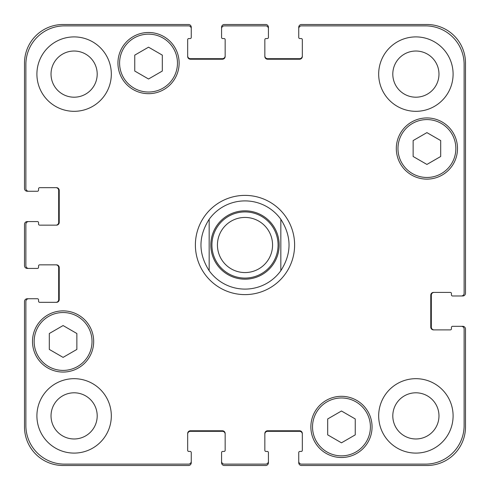 <?xml version="1.0" encoding="UTF-8"?>
<svg xmlns="http://www.w3.org/2000/svg" width="490" height="490" viewBox="0 0 490 490"><rect width="100%" height="100%" fill="white"/><g stroke="black" fill="none" stroke-linecap="round" stroke-linejoin="round"><path stroke-width="0.73" d="M280.831 219.293L280.831 270.707L280.831 219.293C291.758 236.431 291.758 253.569 280.831 270.707A44.1 44.1 0 0 1 209.169 270.707L209.169 219.293L209.169 270.707C198.242 253.569 198.242 236.431 209.169 219.293A44.1 44.1 0 0 1 280.831 219.293M245 294.613A49.613 49.613 0 0 1 202.033 220.194A49.613 49.613 0 0 1 287.967 220.194A49.613 49.613 0 0 1 245 294.613M245 278.075A33.075 33.075 0 0 0 273.647 228.463A33.075 33.075 0 0 0 216.353 228.463A33.075 33.075 0 0 0 245 278.075M245 272.562A27.563 27.563 0 0 0 268.869 231.219A27.563 27.563 0 0 0 221.131 231.219A27.563 27.563 0 0 0 245 272.562M355.25 434.869L341.469 442.825L327.688 434.869L327.688 418.956L341.469 411L355.25 418.956L355.25 434.869M76.869 349.425L63.088 357.382L49.306 349.425L49.306 333.512L63.088 325.556L76.869 333.512L76.869 349.425M162.312 71.044L148.531 79L134.75 71.044L134.75 55.131L148.531 47.175L162.312 55.131L162.312 71.044M440.694 156.488L426.913 164.444L413.131 156.488L413.131 140.575L426.913 132.619L440.694 140.575L440.694 156.488M177.472 63.088A28.941 28.941 0 0 0 134.064 38.024A28.941 28.941 0 0 0 134.064 88.151A28.941 28.941 0 0 0 177.472 63.088M179.126 63.088A30.594 30.594 0 0 1 133.237 89.584A30.594 30.594 0 0 1 133.237 36.591A30.594 30.594 0 0 1 179.126 63.088M92.028 341.469A28.941 28.941 0 0 0 48.62 316.405A28.941 28.941 0 0 0 48.62 366.532A28.941 28.941 0 0 0 92.028 341.469M93.682 341.469A30.594 30.594 0 0 1 47.793 367.966A30.594 30.594 0 0 1 47.793 314.972A30.594 30.594 0 0 1 93.682 341.469M370.409 426.913A28.941 28.941 0 0 0 326.995 401.849A28.941 28.941 0 0 0 326.995 451.976A28.941 28.941 0 0 0 370.409 426.913M372.063 426.913A30.594 30.594 0 0 1 326.168 453.409A30.594 30.594 0 0 1 326.168 400.416A30.594 30.594 0 0 1 372.063 426.913M455.853 148.531A28.941 28.941 0 0 0 412.439 123.468A28.941 28.941 0 0 0 412.439 173.595A28.941 28.941 0 0 0 455.853 148.531M457.507 148.531A30.594 30.594 0 0 1 411.612 175.028A30.594 30.594 0 0 1 411.612 122.035A30.594 30.594 0 0 1 457.507 148.531M464.122 329.066A2.756 2.756 0 0 0 461.366 326.309L452.546 326.309A1.103 1.103 0 0 0 451.443 327.412L451.443 328.79A1.103 1.103 0 0 1 450.341 329.893L433.528 329.893A2.756 2.756 0 0 1 430.771 327.136L430.771 295.164A2.756 2.756 0 0 1 433.528 292.408L450.341 292.408A1.103 1.103 0 0 1 451.443 293.51L451.443 294.888A1.103 1.103 0 0 0 452.546 295.991L461.366 295.991A2.756 2.756 0 0 0 464.122 293.234L464.122 64.466A38.588 38.588 0 0 0 425.534 25.878L301.503 25.878A2.756 2.756 0 0 0 298.747 28.634L298.747 37.454A1.103 1.103 0 0 0 299.849 38.557L301.228 38.557A1.103 1.103 0 0 1 302.33 39.659L302.33 56.473A2.756 2.756 0 0 1 299.574 59.229L267.601 59.229A2.756 2.756 0 0 1 264.845 56.473L264.845 39.659A1.103 1.103 0 0 1 265.947 38.557L267.326 38.557A1.103 1.103 0 0 0 268.428 37.454L268.428 28.634A2.756 2.756 0 0 0 265.672 25.878L224.328 25.878A2.756 2.756 0 0 0 221.572 28.634L221.572 37.454A1.103 1.103 0 0 0 222.674 38.557L224.053 38.557A1.103 1.103 0 0 1 225.155 39.659L225.155 56.473A2.756 2.756 0 0 1 222.399 59.229L190.426 59.229A2.756 2.756 0 0 1 187.67 56.473L187.67 39.659A1.103 1.103 0 0 1 188.773 38.557L190.151 38.557A1.103 1.103 0 0 0 191.253 37.454L191.253 28.634A2.756 2.756 0 0 0 188.497 25.878L64.466 25.878A38.588 38.588 0 0 0 25.878 64.466L25.878 188.497A2.756 2.756 0 0 0 28.634 191.253L37.454 191.253A1.103 1.103 0 0 0 38.557 190.151L38.557 188.773A1.103 1.103 0 0 1 39.659 187.67L56.473 187.67A2.756 2.756 0 0 1 59.229 190.426L59.229 222.399A2.756 2.756 0 0 1 56.473 225.155L39.659 225.155A1.103 1.103 0 0 1 38.557 224.053L38.557 222.674A1.103 1.103 0 0 0 37.454 221.572L28.634 221.572A2.756 2.756 0 0 0 25.878 224.328L25.878 265.672A2.756 2.756 0 0 0 28.634 268.428L37.454 268.428A1.103 1.103 0 0 0 38.557 267.326L38.557 265.947A1.103 1.103 0 0 1 39.659 264.845L56.473 264.845A2.756 2.756 0 0 1 59.229 267.601L59.229 299.574A2.756 2.756 0 0 1 56.473 302.33L39.659 302.33A1.103 1.103 0 0 1 38.557 301.228L38.557 299.849A1.103 1.103 0 0 0 37.454 298.747L28.634 298.747A2.756 2.756 0 0 0 25.878 301.503L25.878 425.534A38.588 38.588 0 0 0 64.466 464.122L188.497 464.122A2.756 2.756 0 0 0 191.253 461.366L191.253 452.546A1.103 1.103 0 0 0 190.151 451.443L188.773 451.443A1.103 1.103 0 0 1 187.67 450.341L187.67 433.528A2.756 2.756 0 0 1 190.426 430.771L222.399 430.771A2.756 2.756 0 0 1 225.155 433.528L225.155 450.341A1.103 1.103 0 0 1 224.053 451.443L222.674 451.443A1.103 1.103 0 0 0 221.572 452.546L221.572 461.366A2.756 2.756 0 0 0 224.328 464.122L265.672 464.122A2.756 2.756 0 0 0 268.428 461.366L268.428 452.546A1.103 1.103 0 0 0 267.326 451.443L265.947 451.443A1.103 1.103 0 0 1 264.845 450.341L264.845 433.528A2.756 2.756 0 0 1 267.601 430.771L299.574 430.771A2.756 2.756 0 0 1 302.33 433.528L302.33 450.341A1.103 1.103 0 0 1 301.228 451.443L299.849 451.443A1.103 1.103 0 0 0 298.747 452.546L298.747 461.366A2.756 2.756 0 0 0 301.503 464.122L425.534 464.122A38.588 38.588 0 0 0 464.122 425.534L464.122 329.066M111.322 74.113A37.209 37.209 0 0 1 55.511 106.336A37.209 37.209 0 0 1 55.511 41.889A37.209 37.209 0 0 1 111.322 74.113M111.322 415.888A37.209 37.209 0 0 1 55.511 448.111A37.209 37.209 0 0 1 55.511 383.664A37.209 37.209 0 0 1 111.322 415.888M453.097 415.888A37.209 37.209 0 0 1 397.28 448.111A37.209 37.209 0 0 1 397.28 383.664A37.209 37.209 0 0 1 453.097 415.888M453.097 74.113A37.209 37.209 0 0 1 397.28 106.336A37.209 37.209 0 0 1 397.28 41.889A37.209 37.209 0 0 1 453.097 74.113M51.027 74.113A23.085 23.085 0 0 0 85.658 94.105A23.085 23.085 0 0 0 85.658 54.121A23.085 23.085 0 0 0 51.027 74.113M51.027 415.888A23.085 23.085 0 0 0 85.658 435.88A23.085 23.085 0 0 0 85.658 395.896A23.085 23.085 0 0 0 51.027 415.888M392.802 415.888A23.085 23.085 0 0 0 427.433 435.88A23.085 23.085 0 0 0 427.433 395.896A23.085 23.085 0 0 0 392.802 415.888M392.802 74.113A23.085 23.085 0 0 0 427.433 94.105A23.085 23.085 0 0 0 427.433 54.121A23.085 23.085 0 0 0 392.802 74.113M187.67 55.921A2.756 2.756 0 0 0 190.426 58.678L222.399 58.678A2.756 2.756 0 0 0 225.155 55.921M221.572 28.634L221.572 27.256A2.756 2.756 0 0 1 224.328 24.5L265.672 24.5A2.756 2.756 0 0 1 268.428 27.256L268.428 28.634M264.845 55.921A2.756 2.756 0 0 0 267.601 58.678L299.574 58.678A2.756 2.756 0 0 0 302.33 55.921M298.747 28.634L298.747 27.256A2.756 2.756 0 0 1 301.503 24.5L426.913 24.5A38.588 38.588 0 0 1 465.5 63.088L465.5 293.234A2.756 2.756 0 0 1 462.744 295.991L461.366 295.991M434.079 292.408A2.756 2.756 0 0 0 431.323 295.164L431.323 327.136A2.756 2.756 0 0 0 434.079 329.893M461.366 326.309L462.744 326.309A2.756 2.756 0 0 1 465.5 329.066L465.5 426.913A38.588 38.588 0 0 1 426.913 465.5L301.503 465.5A2.756 2.756 0 0 1 298.747 462.744L298.747 461.366M302.33 434.079A2.756 2.756 0 0 0 299.574 431.323L267.601 431.323A2.756 2.756 0 0 0 264.845 434.079M268.428 461.366L268.428 462.744A2.756 2.756 0 0 1 265.672 465.5L224.328 465.5A2.756 2.756 0 0 1 221.572 462.744L221.572 461.366M225.155 434.079A2.756 2.756 0 0 0 222.399 431.323L190.426 431.323A2.756 2.756 0 0 0 187.67 434.079M191.253 461.366L191.253 462.744A2.756 2.756 0 0 1 188.497 465.5L63.088 465.5A38.588 38.588 0 0 1 24.5 426.913L24.5 301.503A2.756 2.756 0 0 1 27.256 298.747L28.634 298.747M55.921 302.33A2.756 2.756 0 0 0 58.678 299.574L58.678 267.601A2.756 2.756 0 0 0 55.921 264.845M28.634 268.428L27.256 268.428A2.756 2.756 0 0 1 24.5 265.672L24.5 224.328A2.756 2.756 0 0 1 27.256 221.572L28.634 221.572M55.921 225.155A2.756 2.756 0 0 0 58.678 222.399L58.678 190.426A2.756 2.756 0 0 0 55.921 187.67M28.634 191.253L27.256 191.253A2.756 2.756 0 0 1 24.5 188.497L24.5 63.088A38.588 38.588 0 0 1 63.088 24.5L188.497 24.5A2.756 2.756 0 0 1 191.253 27.256L191.253 28.634M245 279.178A34.178 34.178 0 0 0 274.596 227.911A34.178 34.178 0 0 0 215.404 227.911A34.178 34.178 0 0 0 245 279.178A34.178 34.178 0 0 1 217.229 225.075"/></g></svg>
